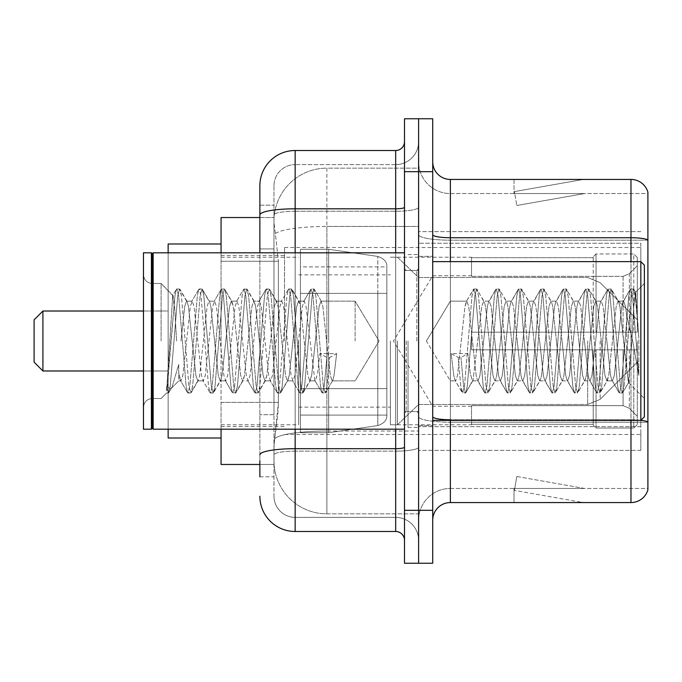 <?xml version="1.0" encoding="UTF-8"?>
<svg xmlns="http://www.w3.org/2000/svg" width="682" height="682" viewBox="0 0 682 682"><rect width="100%" height="100%" fill="white"/><g stroke="black" fill="none" stroke-linecap="round" stroke-linejoin="round"><path stroke-width="0.51" stroke-dasharray="3.41 2.56" d="M640.841 432.72L640.841 450.359L640.841 432.72M418.603 432.72L418.603 231.641L418.603 432.72M418.603 341L418.603 247.515L418.603 341M284.556 341L284.556 247.515L284.556 341M640.841 261.632L644.371 265.153L644.371 416.847L644.371 341L644.371 416.847L640.841 420.368L640.841 247.515L640.841 434.485L640.841 261.632L640.841 341L640.841 261.632L432.72 261.632L432.72 341L432.72 256.338L432.72 425.662L432.72 261.632M259.868 248.913L273.976 248.913L273.976 414.707L273.976 205.188L273.976 248.913L259.868 248.913L259.868 414.707L259.868 217.532L274.096 217.532L274.053 218.257A52.915 52.915 0 0 1 326.891 168.147L418.603 168.147L418.603 226.45L418.603 168.147L326.891 168.147L326.891 226.45L326.891 168.147A52.915 52.915 0 0 0 274.053 218.257L274.096 217.532L221.062 217.532L221.062 402.363L278.392 402.363L278.051 411.553L274.19 443.3L278.392 402.363L278.392 261.257L278.392 402.363L221.062 402.363L221.062 464.468L274.096 464.468L273.976 460.938A52.915 52.915 0 0 0 326.891 513.853L418.603 513.853L418.603 431.05L418.603 513.853L326.891 513.853L326.891 431.05L326.891 513.853A52.915 52.915 0 0 1 273.976 460.938L273.976 450.171L274.096 464.468L259.868 464.468M274.19 443.3L273.976 450.171L274.19 443.3M221.062 341L221.062 243.994L221.062 341M418.603 226.45L418.603 431.05L418.603 226.45L326.891 226.45L418.603 226.45M274.053 218.257C273.738 220.277 274.173 225.375 275.358 233.551L278.392 261.257L275.358 233.551C274.173 225.375 273.738 220.277 274.053 218.257A52.915 52.915 0 0 1 326.891 168.147M221.062 429.191L221.062 252.809M640.841 243.252L640.841 426.685L640.841 243.252L418.603 243.252L640.841 243.252M640.841 231.641L418.603 231.641L640.841 231.641M640.841 450.359L418.603 450.359L640.841 450.359M259.868 476.812L273.976 476.812L273.976 414.707L273.976 476.812L259.868 476.812L259.868 252.809M259.868 496.215A35.276 35.276 0 0 0 295.144 531.491L295.144 517.382A21.168 21.168 0 0 1 273.976 496.215L273.976 214.932L273.976 496.215A21.168 21.168 0 0 0 295.144 517.382L395.679 517.382L395.679 460.938L395.679 531.491A8.815 8.815 0 0 1 404.494 540.306L404.494 141.694L404.494 540.306M418.603 460.938L418.603 207.277L418.603 460.938M404.494 341L404.494 429.191L404.494 341M404.494 171.676L404.494 118.762L418.603 118.762L418.603 171.676L418.603 118.762L432.72 118.762L432.72 171.676L418.603 171.676L418.603 510.324L418.603 171.676L404.494 171.676L404.494 510.324L418.603 510.324L418.603 563.238L418.603 510.324L432.72 510.324L432.72 171.676M432.72 510.324L432.72 563.238L404.494 563.238L404.494 510.324M418.603 141.694L418.603 207.277L418.603 141.694A22.932 22.932 0 0 1 395.679 164.618A22.932 22.932 0 0 0 418.603 141.694A22.932 22.932 0 0 1 395.679 164.618L395.679 517.382L295.144 517.382L295.144 451.134L395.679 451.134A22.932 3.981 0 0 0 418.603 447.153A22.932 3.981 0 0 1 395.679 451.134L395.679 164.618L295.144 164.618L395.679 164.618M259.868 205.188L273.976 205.188L259.868 205.188L259.868 454.809A35.276 6.129 180 0 1 295.144 448.688L295.144 150.509A35.276 35.276 0 0 0 259.868 185.785A35.276 35.276 0 0 1 295.144 150.509L395.679 150.509A8.815 8.815 0 0 0 404.494 141.694A8.815 8.815 0 0 1 395.679 150.509L395.679 460.938L395.679 451.134L295.144 451.134L295.144 164.618L295.144 211.258L395.679 211.258A22.932 3.981 0 0 0 418.603 207.277A22.932 3.981 0 0 1 395.679 211.258L295.144 211.258L295.144 460.938L295.144 448.688L395.679 448.688A8.815 1.535 0 0 0 404.494 447.153M295.144 531.491L395.679 531.491M259.868 454.809L259.868 460.938M273.976 185.785L273.976 214.932L273.976 185.785A21.168 21.168 0 0 1 295.144 164.618A21.168 21.168 0 0 0 273.976 185.785A21.168 21.168 0 0 1 295.144 164.618M418.603 540.306A22.932 22.932 0 0 0 395.679 517.382A22.932 22.932 0 0 1 418.603 540.306A22.932 22.932 0 0 0 395.679 517.382M408.024 341L408.024 427.426L408.024 341M418.603 432.013L418.603 234.676L418.603 432.013M640.918 420.291A17.638 3.06 180 0 0 630.969 419.762L630.969 502.566A17.638 17.638 0 0 0 647.9 489.864L647.9 432.013L647.9 488.457L450.359 488.457L450.359 420.368M432.72 520.204L432.72 161.796L432.72 520.204A17.638 17.638 0 0 1 450.359 502.566L450.359 432.013L450.359 488.457L647.9 488.457L647.9 193.543L450.359 193.543A31.747 31.747 0 0 1 418.603 161.796L418.603 234.676L418.603 161.796A31.747 31.747 0 0 0 450.359 193.543L450.359 422.209A31.747 5.516 0 0 1 418.603 416.702A31.747 5.516 0 0 0 450.359 422.209L450.359 193.543A31.747 31.747 0 0 1 418.603 161.796M450.359 193.543L647.9 193.543L647.9 432.013L647.9 192.136A17.638 17.638 0 0 0 630.969 179.434L450.359 179.434A17.638 17.638 0 0 1 432.72 161.796M582.13 502.353A14.109 14.109 0 0 0 584.576 502.566L514.023 502.566L584.576 502.566A14.109 14.109 0 0 1 582.13 502.353A14.109 14.109 0 0 0 584.576 502.566A14.109 14.109 0 0 1 582.13 502.353A14.109 14.109 0 0 0 584.576 502.566A14.109 14.109 0 0 1 582.13 502.353A14.109 14.109 0 0 0 584.576 502.566A14.109 14.109 0 0 1 582.13 502.353A14.109 14.109 0 0 0 584.576 502.566A14.109 14.109 0 0 1 582.13 502.353L514.381 490.401L582.13 502.353M514.023 488.457L514.023 502.566L514.023 488.457L514.731 488.457L514.381 490.401L514.731 488.457L514.023 488.457L514.023 502.566L514.023 488.457L514.731 488.457L514.381 490.401L514.731 488.457L514.023 488.457L514.023 502.566L514.023 488.457L514.731 488.457L514.381 490.401L514.731 488.457L514.023 488.457L514.023 502.566L514.023 488.457L514.731 488.457L514.381 490.401L514.731 488.457L514.023 488.457L514.023 502.566L514.023 488.457L514.731 488.457L514.381 490.401L514.731 488.457L514.023 488.457M630.969 502.566L450.359 502.566M584.576 179.434L514.023 179.434L584.576 179.434A14.109 14.109 0 0 0 582.13 179.647A14.109 14.109 0 0 1 584.576 179.434A14.109 14.109 0 0 0 582.13 179.647A14.109 14.109 0 0 1 584.576 179.434A14.109 14.109 0 0 0 582.13 179.647A14.109 14.109 0 0 1 584.576 179.434A14.109 14.109 0 0 0 582.13 179.647A14.109 14.109 0 0 1 584.576 179.434A14.109 14.109 0 0 0 582.13 179.647A14.109 14.109 0 0 1 584.576 179.434M584.576 488.457L514.731 488.457L584.576 488.457L514.731 488.457L584.576 488.457L514.731 488.457L584.576 488.457L514.731 488.457L584.576 488.457L514.731 488.457L584.576 488.457L516.837 476.505L514.731 488.457L516.837 476.505L514.731 488.457L516.837 476.505L514.731 488.457L516.837 476.505L514.731 488.457L516.837 476.505L514.731 488.457L516.837 476.505L584.576 488.457M514.731 193.543L514.023 193.543L514.731 193.543L514.023 193.543L514.731 193.543L514.023 193.543L514.731 193.543L514.023 193.543L514.731 193.543L514.023 193.543L514.731 193.543L514.381 191.599L582.13 179.647L514.381 191.599L514.731 193.543L514.381 191.599L582.13 179.647L514.381 191.599L514.731 193.543L514.381 191.599L582.13 179.647L514.381 191.599L514.731 193.543L514.381 191.599L582.13 179.647L514.381 191.599L514.731 193.543L514.381 191.599L582.13 179.647L514.381 191.599L514.731 193.543L584.576 193.543L514.731 193.543L584.576 193.543L514.731 193.543L584.576 193.543L514.731 193.543L584.576 193.543L514.731 193.543L584.576 193.543L514.731 193.543L516.837 205.495L514.731 193.543M418.603 520.204A31.747 31.747 0 0 1 450.359 488.457A31.747 31.747 0 0 0 418.603 520.204A31.747 31.747 0 0 1 450.359 488.457M514.023 179.434L514.023 193.543L514.023 179.434M584.576 193.543L516.837 205.495L584.576 193.543M355.109 341L355.109 301.129L355.109 341M450.359 341L450.359 301.129L450.359 341M152.274 428.305L151.395 429.191L151.395 252.809L151.395 429.191L151.395 252.809L152.274 253.695L152.274 428.305L152.274 341L152.274 428.305L153.16 429.191L153.16 252.809L153.16 341L153.16 252.809L404.494 252.809M151.395 429.191L143.459 429.191L143.459 252.809L143.459 407.333L143.459 252.809L151.395 252.809M161.097 341L161.097 283.49L161.097 341M472.447 341L468.713 306.474L466.846 301.129L464.979 306.474L457.511 375.526L455.644 380.871L455.056 380.368L453.777 375.526L451.16 353.6L458.168 357.436L460.964 357.436L467.963 353.6L451.16 353.6L458.168 357.436L460.964 357.436L467.963 353.6L451.16 353.6L453.777 375.526L455.056 380.368L462.191 392.602L460.776 386.029L458.168 357.436L460.776 386.029L462.643 392.994L455.056 380.368L455.644 380.871L457.511 375.526L464.979 306.474L466.258 301.632L473.393 289.398L471.978 295.971L464.51 386.029L462.643 392.994L465.448 392.994L463.581 386.029L460.964 357.436L463.581 386.029L465.448 392.994L465.9 392.602L462.643 392.994L464.51 386.029L471.978 295.971L473.845 289.006L466.258 301.632L466.846 301.129L468.713 306.474L476.181 375.526L477.46 380.368L476.181 375.526L472.447 341M494.851 341L491.117 306.474L489.25 301.129L488.653 301.632L487.383 306.474L479.915 375.526L478.048 380.871L477.46 380.368L484.587 392.602L483.18 386.029L475.712 295.971L473.845 289.006L476.65 289.006L474.783 295.971L467.315 386.029L465.9 392.602L473.035 380.368L472.447 380.871L470.248 373.361L467.963 353.6L470.248 373.361L472.447 380.871L478.048 380.871L484.587 392.602L483.18 386.029L475.712 295.971L473.845 289.006L476.65 289.006L474.783 295.971L467.315 386.029L465.9 392.602L472.447 380.871L478.048 380.871L479.915 375.526L487.383 306.474L488.653 301.632L495.788 289.398L494.382 295.971L486.914 386.029L485.047 392.994L484.587 392.602L487.843 392.994L485.976 386.029L478.517 295.971L476.65 289.006L484.237 301.632L483.649 301.129L481.782 306.474L473.035 380.368L481.782 306.474L483.649 301.129L489.25 301.129L495.788 289.398L494.382 295.971L486.914 386.029L485.047 392.994L487.843 392.994L485.976 386.029L478.517 295.971L477.102 289.398L483.649 301.129L489.25 301.129L491.117 306.474L498.576 375.526L499.855 380.368L498.576 375.526L494.851 341M489.25 341L485.516 306.474L484.237 301.632L485.516 306.474L492.984 375.526L494.851 380.871L492.984 375.526L489.25 341M517.246 341L513.512 306.474L511.645 301.129L511.057 301.632L509.778 306.474L502.31 375.526L500.443 380.871L499.855 380.368L506.99 392.602L505.584 386.029L498.116 295.971L496.249 289.006L495.788 289.398L499.045 289.006L497.178 295.971L489.71 386.029L487.843 392.994L495.439 380.368L494.851 380.871L500.443 380.871L506.99 392.602L505.584 386.029L498.116 295.971L496.249 289.006L499.045 289.006L497.178 295.971L489.71 386.029L488.303 392.602L494.851 380.871L500.443 380.871L502.31 375.526L509.778 306.474L511.057 301.632L518.192 289.398L516.777 295.971L509.318 386.029L507.451 392.994L506.99 392.602L510.247 392.994L508.38 386.029L500.912 295.971L499.045 289.006L506.641 301.632L506.044 301.129L504.177 306.474L496.718 375.526L495.439 380.368L496.718 375.526L504.177 306.474L506.044 301.129L511.645 301.129L518.192 289.398L516.777 295.971L509.318 386.029L507.451 392.994L510.247 392.994L508.38 386.029L500.912 295.971L499.505 289.398L506.044 301.129L511.645 301.129L513.512 306.474L520.98 375.526L522.259 380.368L520.98 375.526L517.246 341M511.645 341L507.911 306.474L506.641 301.632L507.911 306.474L515.379 375.526L517.246 380.871L515.379 375.526L511.645 341M539.65 341L535.916 306.474L534.049 301.129L533.46 301.632L532.182 306.474L524.714 375.526L522.847 380.871L522.259 380.368L529.394 392.602L527.979 386.029L520.511 295.971L518.644 289.006L518.192 289.398L521.449 289.006L519.582 295.971L512.114 386.029L510.247 392.994L517.834 380.368L517.246 380.871L522.847 380.871L529.394 392.602L527.979 386.029L520.511 295.971L518.644 289.006L521.449 289.006L519.582 295.971L512.114 386.029L510.707 392.602L517.246 380.871L522.847 380.871L524.714 375.526L532.182 306.474L533.46 301.632L540.587 289.398L539.181 295.971L531.713 386.029L529.846 392.994L529.394 392.602L532.651 392.994L530.784 386.029L523.316 295.971L521.449 289.006L529.036 301.632L528.448 301.129L526.581 306.474L519.113 375.526L517.834 380.368L519.113 375.526L526.581 306.474L528.448 301.129L534.049 301.129L540.587 289.398L539.181 295.971L531.713 386.029L529.846 392.994L532.651 392.994L530.784 386.029L523.316 295.971L521.901 289.398L528.448 301.129L534.049 301.129L535.916 306.474L543.384 375.526L544.654 380.368L543.384 375.526L539.65 341M534.049 341L530.315 306.474L529.036 301.632L530.315 306.474L537.783 375.526L539.65 380.871L537.783 375.526L534.049 341M562.045 341L558.311 306.474L556.444 301.129L555.856 301.632L554.577 306.474L547.117 375.526L545.25 380.871L544.654 380.368L551.789 392.602L550.383 386.029L542.915 295.971L541.048 289.006L540.587 289.398L543.844 289.006L541.977 295.971L534.518 386.029L532.651 392.994L540.238 380.368L539.65 380.871L545.25 380.871L551.789 392.602L550.383 386.029L542.915 295.971L541.048 289.006L543.844 289.006L541.977 295.971L534.518 386.029L533.102 392.602L539.65 380.871L545.25 380.871L547.117 375.526L554.577 306.474L555.856 301.632L562.991 289.398L561.584 295.971L554.116 386.029L552.25 392.994L551.789 392.602L555.046 392.994L553.179 386.029L545.711 295.971L543.844 289.006L551.44 301.632L550.851 301.129L548.984 306.474L541.517 375.526L540.238 380.368L541.517 375.526L548.984 306.474L550.851 301.129L556.444 301.129L562.991 289.398L561.584 295.971L554.116 386.029L552.25 392.994L555.046 392.994L553.179 386.029L545.711 295.971L544.304 289.398L550.851 301.129L556.444 301.129L558.311 306.474L565.779 375.526L567.057 380.368L565.779 375.526L562.045 341M556.444 341L552.71 306.474L551.44 301.632L552.71 306.474L560.178 375.526L562.045 380.871L560.178 375.526L556.444 341M584.448 341L580.714 306.474L578.847 301.129L578.259 301.632L576.981 306.474L569.513 375.526L567.646 380.871L567.057 380.368L574.193 392.602L572.778 386.029L565.318 295.971L563.451 289.006L562.991 289.398L566.248 289.006L564.381 295.971L556.913 386.029L555.046 392.994L562.641 380.368L562.045 380.871L567.646 380.871L574.193 392.602L572.778 386.029L565.318 295.971L563.451 289.006L566.248 289.006L564.381 295.971L556.913 386.029L555.506 392.602L562.045 380.871L567.646 380.871L569.513 375.526L576.981 306.474L578.259 301.632L585.386 289.398L583.98 295.971L576.512 386.029L574.645 392.994L574.193 392.602L577.449 392.994L575.582 386.029L568.115 295.971L566.248 289.006L573.835 301.632L573.247 301.129L571.38 306.474L563.912 375.526L562.641 380.368L563.912 375.526L571.38 306.474L573.247 301.129L578.847 301.129L585.386 289.398L583.98 295.971L576.512 386.029L574.645 392.994L577.449 392.994L575.582 386.029L568.115 295.971L566.708 289.398L573.247 301.129L578.847 301.129L580.714 306.474L588.182 375.526L589.461 380.368L588.182 375.526L584.448 341M578.847 341L575.114 306.474L573.835 301.632L575.114 306.474L582.581 375.526L584.448 380.871L582.581 375.526L578.847 341M606.844 341L603.118 306.474L601.251 301.129L600.654 301.632L599.384 306.474L591.916 375.526L590.049 380.871L589.461 380.368L596.588 392.602L595.181 386.029L587.713 295.971L585.847 289.006L585.386 289.398L588.651 289.006L586.784 295.971L579.316 386.029L577.449 392.994L585.037 380.368L584.448 380.871L590.049 380.871L596.588 392.602L595.181 386.029L587.713 295.971L585.847 289.006L588.651 289.006L586.784 295.971L579.316 386.029L577.901 392.602L584.448 380.871L590.049 380.871L591.916 375.526L599.384 306.474L600.654 301.632L607.79 289.398L606.383 295.971L598.915 386.029L597.048 392.994L596.588 392.602L599.845 392.994L597.978 386.029L590.518 295.971L588.651 289.006L596.239 301.632L595.65 301.129L593.783 306.474L586.315 375.526L585.037 380.368L586.315 375.526L593.783 306.474L595.65 301.129L601.251 301.129L607.79 289.398L606.383 295.971L598.915 386.029L597.048 392.994L599.845 392.994L597.978 386.029L590.518 295.971L589.103 289.398L595.65 301.129L601.251 301.129L603.118 306.474L610.578 375.526L611.856 380.368L610.578 375.526L606.844 341M601.251 341L597.517 306.474L596.239 301.632L597.517 306.474L604.985 375.526L606.844 380.871L604.985 375.526L601.251 341M626.758 315.553L626.732 371.127L619.912 306.474L618.045 301.129L616.178 306.474L608.711 375.526L606.844 380.871L612.445 380.871L618.992 392.602L617.585 386.029L610.117 295.971L608.25 289.006L607.79 289.398L611.046 289.006L609.179 295.971L601.712 386.029L599.845 392.994L607.44 380.368L606.844 380.871L612.445 380.871L618.992 392.602L617.585 386.029L610.117 295.971L608.25 289.006L611.046 289.006L609.179 295.971L601.712 386.029L600.305 392.602L607.44 380.368L608.711 375.526L616.178 306.474L618.045 301.129L623.646 301.129L621.779 306.474L614.312 375.526L612.445 380.871L614.312 375.526L621.779 306.474L623.058 301.632L630.194 289.398L628.778 295.971L621.311 386.029L619.452 392.994L618.992 392.602L622.248 392.994L620.381 386.029L612.913 295.971L611.046 289.006L618.642 301.632L618.045 301.129L623.646 301.129L630.194 289.398L628.778 295.971L621.311 386.029L619.452 392.994L622.248 392.994L620.381 386.029L612.913 295.971L611.507 289.398L618.642 301.632L619.912 306.474L628.327 382.457L631.882 341L633.706 307.369L635.735 292.544L638.855 338.008L638.855 375.458L632.683 341L626.758 315.553L626.732 371.127L628.685 382.329L631.882 341L633.706 307.369L635.428 292.433L638.855 338.008L635.317 295.971L633.45 289.006L631.583 295.971L624.115 386.029L622.248 392.994L624.115 386.029L631.583 295.971L633.45 289.006L635.317 295.971L638.855 338.008L638.855 375.458L632.512 295.971L630.645 289.006L630.194 289.398L633.45 289.006L630.645 289.006L632.512 295.971L638.855 375.458L632.683 341L626.758 315.553L625.513 306.474L623.646 301.129L625.513 306.474L626.758 315.553M186.578 341L190.312 306.474L192.179 301.129L194.046 306.474L201.514 375.526L203.381 380.871L205.248 375.526L212.716 306.474L214.583 301.129L216.45 306.474L223.918 375.526L225.776 380.871L227.643 375.526L235.111 306.474L236.978 301.129L238.845 306.474L246.313 375.526L248.18 380.871L250.047 375.526L257.515 306.474L259.382 301.129L261.249 306.474L268.717 375.526L270.584 380.871L272.45 375.526L279.91 306.474L281.777 301.129L283.644 306.474L291.112 375.526L292.979 380.871L294.846 375.526L302.314 306.474L304.181 301.129L306.048 306.474L314.794 380.368L315.382 380.871L317.582 373.361L319.867 353.6L336.661 353.6L329.662 357.436L326.866 357.436L319.867 353.6L336.661 353.6L329.662 357.436L326.866 357.436L319.867 353.6L317.582 373.361L315.382 380.871L314.794 380.368L306.048 306.474L304.181 301.129L302.314 306.474L294.846 375.526L292.979 380.871L291.112 375.526L283.644 306.474L281.777 301.129L279.91 306.474L272.45 375.526L270.584 380.871L268.717 375.526L261.249 306.474L259.382 301.129L257.515 306.474L250.047 375.526L248.18 380.871L246.313 375.526L238.845 306.474L236.978 301.129L235.111 306.474L227.643 375.526L225.776 380.871L223.918 375.526L216.45 306.474L214.583 301.129L212.716 306.474L205.248 375.526L203.381 380.871L201.514 375.526L194.046 306.474L192.179 301.129L190.312 306.474L182.844 375.526L180.977 380.871L182.844 375.526L186.578 341M180.977 341L184.711 306.474L186.578 301.129L187.166 301.632L188.445 306.474L195.913 375.526L197.78 380.871L198.368 380.368L199.647 375.526L207.115 306.474L208.982 301.129L209.57 301.632L210.849 306.474L218.317 375.526L220.184 380.871L222.051 375.526L229.51 306.474L231.377 301.129L233.244 306.474L240.712 375.526L242.579 380.871L244.446 375.526L251.914 306.474L253.781 301.129L255.648 306.474L263.116 375.526L264.983 380.871L266.85 375.526L274.317 306.474L276.184 301.129L278.051 306.474L285.511 375.526L287.378 380.871L289.245 375.526L296.713 306.474L298.58 301.129L300.447 306.474L307.914 375.526L309.781 380.871L311.648 375.526L319.116 306.474L320.983 301.129L322.85 306.474L330.318 375.526L332.185 380.871L332.773 380.368L334.044 375.526L336.661 353.6L334.044 375.526L332.773 380.368L325.638 392.602L327.045 386.029L329.662 357.436L327.045 386.029L325.178 392.994L332.773 380.368L332.185 380.871L355.109 380.871L379.064 341L355.109 301.129L320.983 301.129L322.85 306.474L330.318 375.526L332.185 380.871L355.109 380.871L379.064 341L355.109 301.129L320.983 301.129L319.116 306.474L311.648 375.526L310.37 380.368L303.234 392.602L304.649 386.029L312.117 295.971L313.984 289.006L315.851 295.971L323.311 386.029L325.178 392.994L322.381 392.994L324.248 386.029L326.866 357.436L324.248 386.029L322.381 392.994L321.921 392.602L325.178 392.994L323.311 386.029L315.851 295.971L313.984 289.006L311.18 289.006L313.047 295.971L320.514 386.029L321.921 392.602L314.794 380.368L321.921 392.602L320.514 386.029L313.047 295.971L311.18 289.006L310.728 289.398L313.984 289.006L312.117 295.971L304.649 386.029L302.782 392.994L309.781 380.871L315.382 380.871L309.781 380.871L307.914 375.526L300.447 306.474L299.168 301.632L292.041 289.398L293.448 295.971L300.915 386.029L302.782 392.994L299.978 392.994L301.845 386.029L309.313 295.971L310.728 289.398L303.592 301.632L310.728 289.398L309.313 295.971L301.845 386.029L299.978 392.994L299.526 392.602L302.782 392.994L300.915 386.029L293.448 295.971L291.581 289.006L298.58 301.129L304.181 301.129L298.58 301.129L296.713 306.474L289.245 375.526L287.975 380.368L280.839 392.602L282.246 386.029L289.714 295.971L291.581 289.006L288.784 289.006L290.651 295.971L298.111 386.029L299.526 392.602L292.39 380.368L299.526 392.602L298.111 386.029L290.651 295.971L288.784 289.006L288.324 289.398L291.581 289.006L289.714 295.971L282.246 386.029L280.379 392.994L287.378 380.871L292.979 380.871L287.378 380.871L285.511 375.526L278.051 306.474L276.773 301.632L269.637 289.398L271.044 295.971L278.512 386.029L280.379 392.994L277.583 392.994L279.45 386.029L286.917 295.971L288.324 289.398L281.189 301.632L288.324 289.398L286.917 295.971L279.45 386.029L277.583 392.994L277.122 392.602L280.379 392.994L278.512 386.029L271.044 295.971L269.177 289.006L276.184 301.129L281.777 301.129L276.184 301.129L274.317 306.474L266.85 375.526L265.571 380.368L258.435 392.602L259.851 386.029L267.31 295.971L269.177 289.006L266.381 289.006L268.248 295.971L275.716 386.029L277.122 392.602L269.987 380.368L277.122 392.602L275.716 386.029L268.248 295.971L266.381 289.006L265.92 289.398L269.177 289.006L267.31 295.971L259.851 386.029L257.984 392.994L264.983 380.871L270.584 380.871L264.983 380.871L263.116 375.526L255.648 306.474L254.369 301.632L247.234 289.398L248.649 295.971L256.117 386.029L257.984 392.994L255.179 392.994L257.046 386.029L264.514 295.971L265.92 289.398L258.793 301.632L265.92 289.398L264.514 295.971L257.046 386.029L255.179 392.994L254.727 392.602L257.984 392.994L256.117 386.029L248.649 295.971L246.782 289.006L253.781 301.129L259.382 301.129L253.781 301.129L251.914 306.474L244.446 375.526L243.167 380.368L236.04 392.602L237.447 386.029L244.915 295.971L246.782 289.006L243.977 289.006L245.844 295.971L253.312 386.029L254.727 392.602L247.592 380.368L254.727 392.602L253.312 386.029L245.844 295.971L243.977 289.006L243.525 289.398L246.782 289.006L244.915 295.971L237.447 386.029L235.58 392.994L242.579 380.871L248.18 380.871L242.579 380.871L240.712 375.526L233.244 306.474L231.974 301.632L224.838 289.398L226.245 295.971L233.713 386.029L235.58 392.994L232.784 392.994L234.651 386.029L242.11 295.971L243.525 289.398L236.39 301.632L243.525 289.398L242.11 295.971L234.651 386.029L232.784 392.994L232.323 392.602L235.58 392.994L233.713 386.029L226.245 295.971L224.838 289.398L231.377 301.129L236.978 301.129L231.377 301.129L229.51 306.474L222.051 375.526L220.772 380.368L213.637 392.602L215.043 386.029L222.511 295.971L224.378 289.006L221.582 289.006L223.449 295.971L230.917 386.029L232.323 392.602L225.188 380.368L232.323 392.602L230.917 386.029L223.449 295.971L221.582 289.006L221.121 289.398L224.378 289.006L222.511 295.971L215.043 386.029L213.176 392.994L220.184 380.871L225.776 380.871L220.184 380.871L218.317 375.526L210.849 306.474L209.57 301.632L202.435 289.398L203.85 295.971L211.309 386.029L213.176 392.994L210.38 392.994L212.247 386.029L219.715 295.971L221.121 289.398L213.986 301.632L221.121 289.398L219.715 295.971L212.247 386.029L210.38 392.994L209.92 392.602L213.176 392.994L211.309 386.029L203.85 295.971L201.983 289.006L208.982 301.129L214.583 301.129L208.982 301.129L207.115 306.474L199.647 375.526L198.368 380.368L191.241 392.602L192.648 386.029L200.116 295.971L201.983 289.006L199.178 289.006L201.045 295.971L208.513 386.029L209.92 392.602L202.793 380.368L209.92 392.602L208.513 386.029L201.045 295.971L199.178 289.006L198.726 289.398L201.983 289.006L200.116 295.971L192.648 386.029L190.781 392.994L197.78 380.871L203.381 380.871L197.78 380.871L195.913 375.526L188.445 306.474L187.166 301.632L180.039 289.398L181.446 295.971L188.914 386.029L190.781 392.994L187.976 392.994L189.843 386.029L197.311 295.971L198.726 289.398L191.591 301.632L198.726 289.398L197.311 295.971L189.843 386.029L187.976 392.994L187.524 392.602L190.781 392.994L188.914 386.029L181.446 295.971L179.579 289.006L186.578 301.129L192.179 301.129L186.578 301.129L184.711 306.474L180.977 341M176.604 341L174.771 309.509L172.725 295.57L166.604 392.994L161.097 398.51L152.274 398.51C146.971 398.987 144.03 401.92 143.459 407.333C144.03 401.92 146.971 398.987 152.274 398.51L161.097 398.51L166.604 392.994L168.838 392.602L170.244 386.029L177.712 295.971L179.579 289.006L176.783 289.006L178.65 295.971L186.109 386.029L187.524 392.602L180.389 380.368L180.977 380.871L178.786 373.77L178.735 380.871L170.798 388.8L172.009 387.163L178.718 364.461L178.735 380.871L180.977 380.871L178.735 380.871L170.798 388.8L172.009 387.163L178.718 364.461L178.786 373.77L180.389 380.368L187.524 392.602L186.109 386.029L178.65 295.971L176.783 289.006L176.323 289.398L179.579 289.006L177.712 295.971L170.244 386.029L168.377 392.994L166.604 386.754L170.798 388.8L166.604 386.754L168.377 392.994L166.604 392.994L166.604 386.754L166.604 390.991L167.448 386.029L174.916 295.971L176.323 289.398L174.916 295.971L166.604 390.991L172.725 295.57L176.323 289.398L172.725 295.57L161.097 283.49L152.274 283.49C146.971 283.013 144.03 280.08 143.459 274.667C144.03 280.08 146.971 283.013 152.274 283.49L161.097 283.49L173.058 295.451L174.771 309.509L176.604 341M34.1 362.168L42.915 370.982L34.1 362.168L34.1 319.832L34.1 362.168L34.1 319.832L34.1 341L34.1 319.832L42.915 311.018L42.915 370.982L42.915 311.018L42.915 370.982L42.915 311.018L168.147 311.018L168.147 438.006L168.147 243.994L168.147 429.191M471.518 332.185L471.518 341L471.518 332.185L623.084 332.185L471.518 332.185L593.221 332.185L593.221 256.799L593.221 332.185L596.042 332.185L596.042 253.96L596.042 332.185L471.518 332.185L471.518 349.815L593.221 349.815L593.221 424.315L593.221 349.815L471.518 349.815L471.518 332.185M471.518 276.338L623.084 276.338L471.518 276.338L471.518 257.216L471.518 257.685L593.221 257.685L593.221 256.799L593.221 257.685L471.518 257.685L471.518 276.338M390.385 341L390.385 424.784L390.385 341M593.221 424.315L471.518 424.315L471.518 424.784L471.518 424.315L593.221 424.315L593.221 425.201L596.042 428.04L633.791 428.04L637.32 424.494L637.32 349.815L637.32 424.494L633.791 428.04L633.791 349.815L633.791 428.04L596.042 428.04L596.042 349.815L596.042 428.04L593.221 425.201L593.221 349.815L593.221 424.315M298.665 341L298.665 424.784L298.665 341M596.042 349.815L633.791 349.815L596.042 349.815M596.042 253.96L593.221 256.799L596.042 253.96L633.791 253.96L633.791 332.185L633.791 253.96L596.042 253.96M596.042 332.185L633.791 332.185L596.042 332.185M637.32 349.815L633.791 349.815L637.32 349.815L637.32 424.494L637.32 416.327L629.316 408.271L623.084 405.662L629.316 408.271L637.32 416.327L637.32 349.815L629.316 349.815L637.32 349.815M633.791 332.185L637.32 332.185L637.32 257.506L637.32 332.185L633.791 332.185M637.32 257.506L633.791 253.96L637.32 257.506L637.32 332.185L637.32 257.506M629.316 273.729L637.32 265.673L629.316 273.729L623.084 276.338L629.316 273.729L629.316 332.185L637.32 332.185L623.084 332.185L629.316 332.185L629.316 273.729M623.084 349.815L471.518 349.815L471.518 341L471.518 349.815L623.084 349.815L623.084 405.662L471.518 405.662L623.084 405.662L623.084 349.815M471.518 405.662L471.518 424.315L471.518 405.662M328.656 388.621L328.656 432.72L328.656 388.621L386.856 388.621L386.856 415.082L386.856 266.918L386.856 293.379L300.43 293.379L300.43 249.28L300.43 432.72L300.43 388.621L386.856 388.621L386.856 266.918L386.856 293.379L300.43 293.379L300.43 266.918L300.43 415.082L300.43 388.621L386.856 388.621L386.856 266.918L386.856 293.379L300.43 293.379L300.43 249.28L300.43 432.72L300.43 388.621L386.856 388.621L386.856 415.099L300.43 415.082L300.43 388.621L328.656 388.621L328.656 432.72L328.656 249.28L328.656 293.379L300.43 293.379L300.43 266.918L300.43 415.082L300.43 388.621L386.856 388.621L386.856 415.099L300.43 415.082L300.43 249.28L300.43 432.72L300.43 388.621L386.856 388.621L386.856 415.099L300.43 415.082M637.32 341L637.32 362.168L637.32 341M397.444 341L397.444 424.784L397.444 341M328.656 341L328.656 249.28L328.656 293.379L300.43 293.379L386.856 293.379L328.656 293.379L328.656 249.28L328.656 341M42.915 370.982L168.147 370.982L42.915 370.982L42.915 311.018L168.147 311.018L168.147 341L168.147 243.994L221.062 243.994L168.147 243.994M168.147 438.006L221.062 438.006L168.147 438.006L168.147 252.809M377.802 293.379L377.802 425.568C384.119 423.411 387.137 419.924 386.856 415.099L386.856 266.901L386.856 293.379L328.656 293.379M640.841 426.685L418.603 426.685L640.841 426.685M326.891 431.05A52.915 9.19 180 0 0 274.607 438.816A52.915 9.19 180 0 1 326.891 431.05L418.603 431.05L326.891 431.05L326.891 226.45L326.891 431.05M275.358 233.551A52.915 9.19 180 0 1 326.891 226.45A52.915 9.19 180 0 0 275.358 233.551M273.976 460.938A52.915 52.915 0 0 0 326.891 513.853M278.392 261.257L221.062 261.257L278.392 261.257M259.868 214.932A35.276 6.129 180 0 1 295.144 208.811L395.679 208.811A8.815 1.535 -0 0 0 404.494 207.277M295.144 252.809L295.144 429.191M395.679 429.191L395.679 252.809M295.144 211.258A21.168 3.674 180 0 0 273.976 214.932A21.168 3.674 180 0 1 295.144 211.258M295.144 451.134A21.168 3.674 180 0 0 273.976 454.809A21.168 3.674 180 0 1 295.144 451.134M295.144 517.382A21.168 21.168 0 0 1 273.976 496.215M273.976 414.707L259.868 414.707L273.976 414.707M647.9 192.136A17.638 17.638 0 0 0 630.969 179.434L630.969 419.762L450.359 419.762L450.359 179.434M630.969 420.368L630.969 419.762A17.638 3.06 180 0 1 647.9 421.962M432.72 234.676A17.638 3.06 0 0 0 450.359 237.737L630.969 237.737A17.638 3.06 180 0 1 647.9 239.945M450.359 261.632L450.359 419.762L630.969 419.762L630.969 261.632M432.72 416.702A17.638 3.06 0 0 0 450.359 419.762M647.9 240.183L450.359 240.183A31.747 5.516 0 0 1 418.603 234.676A31.747 5.516 0 0 0 450.359 240.183L647.9 240.183M647.9 422.209L450.359 422.209L647.9 422.209M416.847 341L416.847 270.447L416.847 341M406.259 341L406.259 411.553L406.259 341M623.084 276.338L623.084 332.185L623.084 276.338M629.316 349.815L629.316 408.271L629.316 349.815M300.43 432.72L328.656 432.72L377.802 425.568C384.119 423.411 387.137 419.924 386.856 415.099L386.856 266.901C387.137 262.076 384.119 258.589 377.802 256.432L328.656 249.28L300.43 249.28L328.656 249.28L377.802 256.432C384.119 258.589 387.137 262.076 386.856 266.901L386.856 415.099C387.137 419.924 384.119 423.411 377.802 425.568L328.656 432.72L300.43 432.72L328.656 432.72L377.802 425.568L377.802 256.432L377.802 388.621M600.151 341L600.151 399.328L600.151 341M587.679 341L587.679 404.494L587.679 341M284.556 247.515L640.841 247.515M221.062 255.46L284.556 255.46M221.062 426.54L284.556 426.54M284.556 434.485L640.841 434.485M404.494 270.447L418.603 270.447L404.494 270.447M404.494 411.553L418.603 411.553L404.494 411.553M418.603 256.338L432.72 256.338L418.603 256.338M408.024 427.426L418.603 427.426L408.024 427.426M408.024 254.574L418.603 254.574L408.024 254.574M418.603 425.662L432.72 425.662L418.603 425.662M426.395 341L450.359 301.129L466.846 301.129L450.359 301.129L426.395 341L450.359 380.871L455.644 380.871L450.359 380.871L426.395 341M432.72 420.368L640.841 420.368M416.847 270.447L418.603 268.682L416.847 270.447L406.259 270.447L404.494 268.682L406.259 270.447L416.847 270.447M406.259 411.553L416.847 411.553L418.603 413.318L416.847 411.553L406.259 411.553L404.494 413.318L406.259 411.553M153.16 429.191L404.494 429.191M635.428 292.433L644.371 283.49L635.428 292.433M628.327 382.466L644.371 398.51L628.327 382.466M152.274 253.695L153.16 252.809M628.693 382.329L622.709 392.602L628.693 382.329M635.735 292.544L633.902 289.398L635.735 292.544M172.009 387.163L168.838 392.602L172.009 387.163M321.572 301.632L314.436 289.398L321.572 301.632M471.518 406.259L432.72 406.259L393.505 341L432.72 275.741L471.518 275.741M390.385 424.784L397.444 424.784L418.603 404.494L587.679 404.494L418.603 404.494L397.444 424.784L390.385 424.784L471.518 424.784M298.665 407.145L390.385 407.145M221.062 424.784L298.665 424.784M221.062 257.216L298.665 257.216M298.665 274.855L390.385 274.855M390.385 257.216L397.444 257.216L418.603 277.506L587.679 277.506L418.603 277.506L397.444 257.216L390.385 257.216L471.518 257.216M300.43 249.28L328.656 249.28L377.802 256.432C384.119 258.589 387.137 262.076 386.856 266.901L300.43 266.918M637.32 362.168L600.151 399.328L587.679 404.494L600.151 399.328L637.32 362.168M587.679 277.506L600.151 282.672L637.32 319.832L600.151 282.672L587.679 277.506M34.1 319.832L42.915 311.018M143.459 370.982L168.147 370.982M143.459 311.018L168.147 311.018"/><path stroke-width="1.02" d="M259.868 248.913L259.868 205.188L259.868 217.532L221.062 217.532L221.062 252.809M259.868 464.468L221.062 464.468L221.062 429.191M259.868 476.812L259.868 460.938M404.494 510.324L404.494 563.238L418.603 563.238L418.603 510.324L418.603 563.238L432.72 563.238L432.72 510.324L418.603 510.324L418.603 171.676L418.603 510.324L404.494 510.324L404.494 171.676L418.603 171.676L418.603 118.762L418.603 171.676L432.72 171.676L432.72 510.324M432.72 171.676L432.72 118.762L404.494 118.762L404.494 171.676M295.144 429.191L295.144 531.491L395.679 531.491L395.679 429.191M259.868 252.809L259.868 185.785A35.276 35.276 0 0 1 295.144 150.509L395.679 150.509A8.815 8.815 0 0 0 404.494 141.694M259.868 185.785L259.868 205.188M404.494 540.306A8.815 8.815 0 0 0 395.679 531.491M295.144 531.491A35.276 35.276 0 0 1 259.868 496.215M432.72 520.204A17.638 17.638 0 0 1 450.359 502.566L630.969 502.566L630.969 420.368M647.9 192.136A17.638 17.638 0 0 0 630.969 179.434A17.638 17.638 0 0 1 647.9 192.136L647.9 489.864A17.638 17.638 0 0 1 630.969 502.566M647.9 239.945A17.638 3.06 180 0 0 630.969 237.737L630.969 179.434L450.359 179.434A17.638 17.638 0 0 1 432.72 161.796A17.638 17.638 0 0 0 450.359 179.434L450.359 261.632M42.915 370.982L42.915 311.018L34.1 319.832L34.1 362.168L42.915 370.982L143.459 370.982M168.147 429.191L168.147 438.006L221.062 438.006M221.062 243.994L168.147 243.994L168.147 252.809M640.841 261.632L644.371 265.153L644.371 416.847L640.841 420.368L640.841 261.632L432.72 261.632M153.16 429.191L152.274 428.305L152.274 253.695L153.16 252.809L153.16 429.191L404.494 429.191M151.395 429.191L143.459 429.191L143.459 252.809L151.395 252.809L151.395 429.191L152.274 428.305M404.494 447.153A8.815 1.535 0 0 1 395.679 448.688L295.144 448.688A35.276 6.129 180 0 0 259.868 454.809M295.144 150.509L295.144 208.811L395.679 208.811L395.679 150.509M259.868 214.932A35.276 6.129 180 0 1 295.144 208.811L295.144 252.809M395.679 252.809L395.679 208.811A8.815 1.535 0 0 0 404.494 207.277M450.359 420.368L450.359 502.566M630.969 261.632L630.969 237.737L450.359 237.737A17.638 3.06 0 0 1 432.72 234.676M647.9 421.962A17.638 3.06 180 0 0 640.918 420.291M450.359 419.762A17.638 3.06 -0 0 1 432.72 416.702M42.915 311.018L143.459 311.018M432.72 420.368L640.841 420.368M152.274 253.695L151.395 252.809M153.16 252.809L404.494 252.809"/></g></svg>
